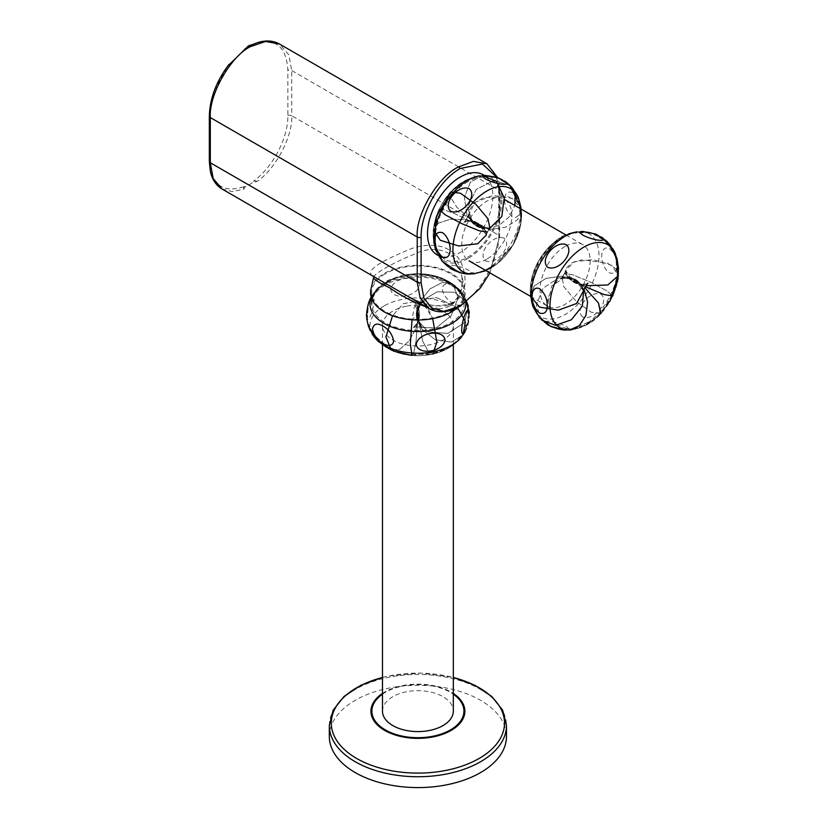 <?xml version="1.0" encoding="UTF-8"?>
<svg xmlns="http://www.w3.org/2000/svg" width="828" height="828" viewBox="0 0 828 828"><rect width="100%" height="100%" fill="white"/><g stroke="black" fill="none" stroke-linecap="round" stroke-linejoin="round"><path stroke-width="0.62" stroke-dasharray="4.14 3.1" d="M329.327 736.444A88.575 51.139 180 0 1 417.902 685.305A88.575 51.139 180 0 1 506.477 736.444M382.474 711.128A35.428 20.452 180 0 1 392.855 696.669A35.428 20.452 180 0 1 406.237 691.815A35.428 20.452 180 0 1 453.33 711.128M406.237 306.236A35.428 20.452 0 0 0 382.474 325.559A35.428 20.452 0 0 0 417.902 346.011A35.428 20.452 0 0 0 453.33 325.559A35.428 20.452 0 0 0 406.237 306.236M384.016 305.987A47.92 27.666 0 0 0 374.152 336.851C381.822 346.094 391.882 351.91 404.343 354.312C413.1 356.061 421.866 356.112 430.653 354.477C443.456 352.169 453.796 346.301 461.651 336.851A47.92 27.666 0 0 0 445.081 302.769A47.92 27.666 0 0 0 384.016 305.987M465.771 302.551A47.92 27.666 0 0 0 461.651 292.563A47.92 27.666 0 0 0 384.016 284.294A47.92 27.666 0 0 0 374.152 292.563A47.92 27.666 0 0 0 371.296 297.418M385.237 284.998A46.202 26.672 0 0 0 371.7 303.855A46.202 26.672 0 0 0 417.902 330.538A46.202 26.672 0 0 0 464.104 303.855A46.202 26.672 0 0 0 435.59 279.212A46.202 26.672 0 0 0 385.237 284.998M385.237 273.809A46.202 26.672 0 0 0 371.7 292.667A46.202 26.672 0 0 0 417.902 319.339A46.202 26.672 0 0 0 464.104 292.667A46.202 26.672 0 0 0 435.59 268.024A46.202 26.672 0 0 0 385.237 273.809M370.965 289.148A47.331 27.324 180 0 1 417.902 265.343A47.331 27.324 180 0 1 464.839 289.148A47.331 27.324 180 0 1 457.263 307.84M464.839 289.148L461.651 275.331C463.949 290.887 456.756 302.21 447.855 304.559L436.087 305.874C428.511 305.056 420.914 302.748 413.317 298.929L401.28 292.481C416.236 302.572 431.429 306.991 446.861 305.749C461.662 300.233 467.437 289.241 464.187 272.764C459.778 244.809 430.239 238.837 404.033 251.784C374.235 264.256 362.24 273.364 376.978 278.456L373.449 276.034L373.635 277.287C373.169 274.234 393.538 262.497 413.172 254.651C433.748 244.053 457.315 249.559 461.196 272.981L461.682 275.455C463.887 288.517 460.151 298.587 450.453 305.677C443.394 309.32 435.414 309.775 426.513 307.053M222.049 189.012L232.295 191.61L243.598 189.239L245.243 186.849A57.577 33.244 120 0 0 252.343 182.75L257.342 181.301C275.631 168.943 292.957 135.916 291.735 115.754L498.653 235.214C500.443 257.404 478.429 296.403 458.619 306.122L443.384 311.328L429.359 308.699M257.342 181.301L253.948 180.835L252.343 182.75M243.598 189.239L243.639 186.786L245.243 186.849M496.717 177.275L499.263 192.251L499.263 237.45L489.886 272.878M458.619 306.122L460.182 306.329M486.926 163.768L495.848 174.387L498.653 190.016L498.653 235.214A3.322 1.915 0 0 1 499.626 236.57L489.907 272.888M243.639 186.786C222.525 193.431 211.212 184.675 209.712 160.528L209.712 115.33L214.442 90.542L227.628 66.178M252.592 44.526L252.892 44.401C274.585 36.95 286.24 45.55 287.875 70.204L287.875 115.402C288.32 137.438 273.085 166.997 253.948 180.835M287.875 115.402A3.322 1.915 0 0 1 291.735 115.754L291.735 70.556L288.837 54.876L279.616 44.081M437.08 254.827A46.202 26.672 120 0 0 483.283 228.145A46.202 26.672 120 0 0 483.283 174.801M468.006 181.601A46.202 26.672 120 0 0 437.826 222.318A46.202 26.672 120 0 0 444.905 259.34A46.202 26.672 120 0 0 468.006 257.053A46.202 26.672 120 0 0 498.197 216.346A46.202 26.672 120 0 0 491.107 179.314A46.202 26.672 120 0 0 468.006 181.601M468.006 258.46A47.92 27.666 -60 0 1 436.356 251.567C432.185 240.306 432.175 228.683 436.325 216.688C439.192 208.242 443.529 200.624 449.345 193.824C457.739 183.888 467.996 177.875 480.105 175.795A47.92 27.666 -60 0 1 501.333 207.186A47.92 27.666 -60 0 1 468.006 258.46M518.463 197.944A47.92 27.666 -60 0 1 486.802 269.307A47.92 27.666 -60 0 1 474.713 273.716L490.693 268.106L512.905 245.171L520.936 222.867L521.288 209.184L512.325 198.399L493.115 195.418L474.951 202.353L468.482 215.125L476.235 225.589L490.238 229.397L505.898 227.151L517.655 219.637L521.329 209.525L517.479 202.001L508.464 196.836L483.914 197.499L473.978 203.171L468.834 210.943L469.652 219.027L476.235 225.589L478.232 223.312L486.357 235.028C485.788 233.869 491.252 225.723 490.787 227.369C490.093 228.083 487.816 228.466 483.945 228.528C480.685 224.109 476.328 221.593 470.863 220.983C474.123 225.402 478.48 227.917 483.945 228.528C485.829 231.912 486.636 234.086 486.357 235.038C485.943 233.434 491.273 225.827 490.787 227.369C490.093 228.083 487.816 228.466 483.945 228.528C485.829 231.912 486.636 234.086 486.357 235.038L486.357 235.028C486.636 234.086 485.829 231.912 483.945 228.528C485.829 231.912 486.636 234.086 486.357 235.038C486.636 234.086 485.829 231.912 483.945 228.528C485.829 231.912 486.636 234.086 486.357 235.038C486.636 234.086 485.829 231.912 483.945 228.528L476.576 226.189L478.232 223.312L478.574 224.233L476.576 226.189L478.232 223.312L477.87 225.733L489.876 228.207L490.787 227.369C490.093 228.083 487.816 228.466 483.945 228.528L478.232 223.312L477.87 225.733L476.576 226.189L478.232 223.312L478.346 225.019L487.319 232.078L490.787 227.369C490.093 228.083 487.816 228.466 483.945 228.528L476.576 226.189L478.232 223.312L478.346 225.019L476.576 226.189L478.232 223.312L476.938 226.272L486.45 228.538L490.373 227.721L483.945 228.528L478.232 223.312L476.576 226.189L478.232 223.312L476.576 226.189L478.232 223.312L476.576 226.189L478.232 223.312L476.576 226.189L487.278 228.663L499.139 225.33L509.148 216.915L514.881 205.479L509.148 216.915L499.139 225.33L487.278 228.663L476.462 226.106L478.232 223.312L476.576 226.189L478.232 223.312L470.863 220.983C468.979 217.598 468.182 215.425 468.451 214.473C468.182 215.425 468.979 217.598 470.863 220.983C468.979 217.598 468.182 215.425 468.451 214.473C468.969 215.787 463.473 223.85 464.022 222.142C465.367 221.997 469.652 213.2 468.451 214.473C468.99 215.725 463.514 223.829 464.022 222.142C464.715 221.428 466.992 221.035 470.863 220.983C468.979 217.598 468.182 215.425 468.451 214.473C469.041 215.59 463.587 223.767 464.022 222.142C464.715 221.428 466.992 221.035 470.863 220.983C468.979 217.598 468.182 215.425 468.451 214.473C468.959 215.818 463.463 223.86 464.022 222.142C464.715 221.428 466.992 221.035 470.863 220.983C468.979 217.598 468.182 215.425 468.451 214.473C468.979 215.756 463.494 223.839 464.022 222.142C464.715 221.428 466.992 221.035 470.863 220.983L468.451 214.473C469.383 214.524 464.27 223.177 464.022 222.142C464.715 221.428 466.992 221.035 470.863 220.983L464.022 222.142C464.715 221.428 466.992 221.035 470.863 220.983L476.576 226.189L490.238 229.397L505.898 227.151L517.655 219.637L521.329 209.525L520.046 227.369L513.236 244.612L497.048 263.78L483.687 271.429L468.72 274.058M486.802 259.112A35.428 20.452 -60 0 1 469.083 260.861A35.428 20.452 -60 0 1 463.649 232.471A35.428 20.452 -60 0 1 486.802 201.245A35.428 20.452 -60 0 1 504.511 199.496A35.428 20.452 -60 0 1 509.944 227.886A35.428 20.452 -60 0 1 486.802 259.112M565.089 246.454A35.428 20.452 120 0 0 541.947 277.67A35.428 20.452 120 0 0 547.38 306.06A35.428 20.452 120 0 0 582.808 285.608A35.428 20.452 120 0 0 582.808 244.695A35.428 20.452 120 0 0 565.089 246.454M533.439 307.623A47.92 27.666 120 0 0 589.06 289.22A47.92 27.666 120 0 0 577.188 231.84L561.198 237.45L546.428 249.88C540.612 256.67 536.275 264.287 533.408 272.743C529.258 284.728 529.268 296.362 533.439 307.623M617.502 281.737L615.308 289.645L602.008 312.353L588.232 323.893L571.786 329.761A47.92 27.666 120 0 0 607.845 300.067A47.92 27.666 120 0 0 615.535 253.989L617.657 280.961M464.891 331.935C467.22 327.795 468.71 321.73 469.362 313.74L463.794 295.627L451.001 282.865L435.269 275.993L417.654 273.747L394.149 278.094L377.289 288.972L367.466 306.215L366.783 319.753L371.234 332.504L391.354 350.13L399.82 349.292L409.125 340.919L416.267 327.722L418.937 313.957L416.246 314.712L419.568 314.712L418.937 313.957L416.267 327.722L409.125 340.919L399.82 349.292L391.354 350.13C399.686 353.856 408.639 355.698 418.192 355.667C432.837 355.771 453.454 350.793 464.891 331.935M417.291 313.812C413.389 316.948 423.853 314.557 417.291 313.812L416.246 314.712L419.568 314.712L416.36 314.35L419.144 304.983L426.41 299.177L436.677 297.645L457.625 307.664L436.677 297.645L426.41 299.177L419.144 304.983L422.332 301.806C421.483 302.913 411.744 302.199 413.472 301.806L416.515 302.458L418.15 313.76L412.023 319.784L414.279 307.136L416.515 302.458L422.332 301.806L421.152 302.179L417.291 313.812L418.72 304.611L422.57 302.261L432.702 318.625L426.896 306.153L421.152 302.179C417.074 302.582 414.517 302.458 413.472 301.806L403.195 303.731L392.555 315.747L403.195 303.731L413.482 301.816L418.937 313.957C412.282 313.574 421.1 317.61 418.937 313.957L413.482 301.816C414.445 302.054 415.915 303.835 417.902 307.157C419.889 303.835 421.369 302.054 422.332 301.806C423.056 302.562 413.006 302.624 413.472 301.806C414.652 302.965 423.915 302.168 422.332 301.806C421.369 302.054 419.889 303.835 417.902 307.157C415.708 312.187 415.708 317.227 417.902 322.258C420.106 317.227 420.106 312.187 417.902 307.157L416.246 314.712L419.568 314.712L417.291 313.812L422.725 341.188L427.983 351.031L432.972 353.991L451.177 346.435L464.498 332.639L469.383 315.396L465.16 297.966L455.069 285.836L441.169 277.897L417.405 273.757L393.683 278.28L378.417 287.875L368.532 302.727L367.104 321.585L375.488 338.486L388.736 348.847L405.13 354.467L432.972 353.991L427.983 351.031L422.725 341.188L417.291 313.812L416.246 314.712L419.568 314.712L418.15 313.76L416.029 341.291L413.969 351.683L411.982 355.409L441.583 351.351L458.453 340.505L468.317 323.293L467.292 302.758L455.369 286.084L431.253 275.062L405.13 274.948L388.932 280.464L375.788 290.597L368.243 303.545L366.628 318.501M419.579 284.998C417.757 273.613 392.565 277.483 390.723 289.458C392.534 300.864 417.757 296.962 419.579 284.998M452.74 285.919C447.089 282.514 443.57 283.373 442.183 288.496C443.529 300.957 461.962 311.597 463.307 300.688C461.91 293.961 458.391 289.034 452.74 285.919M411.982 355.409L413.969 351.683L416.029 341.291L418.15 313.76C412.054 315.344 423.18 316.296 418.15 313.76L416.246 314.712L416.805 319.204L428.117 331.966L447.886 333.384L464.518 322.62L468.286 305.987L458.288 288.744L441.252 277.939L417.498 273.757L394.314 278.032L378.417 287.875L368.305 303.358L367.249 322.278L375.984 339.045L388.777 348.867L404.468 354.343L431.378 354.332L447.565 348.588L460.585 338.166L468.379 323.055L468.286 305.987L464.518 322.62L447.886 333.384L428.117 331.966L416.805 319.204L417.902 322.258L413.472 327.609C414.269 326.511 424.029 327.195 422.332 327.609C421.369 327.36 419.889 325.58 417.902 322.258C415.915 325.58 414.445 327.36 413.472 327.609C413.006 326.791 423.056 326.863 422.332 327.609C421.369 327.36 419.889 325.58 417.902 322.258C415.915 325.58 414.445 327.36 413.472 327.609C414.269 326.511 424.029 327.195 422.332 327.609C421.369 327.36 419.889 325.58 417.902 322.258C415.915 325.58 414.445 327.36 413.472 327.609C412.727 326.863 422.777 326.781 422.332 327.609C421.369 327.36 419.889 325.58 417.902 322.258C415.915 325.58 414.445 327.36 413.472 327.609C414.248 326.522 424.019 327.195 422.332 327.609C421.369 327.36 419.889 325.58 417.902 322.258C415.915 325.58 414.445 327.36 413.472 327.609C412.737 326.863 422.787 326.781 422.332 327.609C421.369 327.36 419.889 325.58 417.902 322.258L416.246 314.712L421.783 327.257L436.077 328.033L451.167 315.768L458.194 297.645L453.051 284.283L442.462 282.41L430.074 288.827L420.303 301.268L416.598 315.302L419.568 314.712L416.246 314.712L417.902 322.258L419.568 314.712L416.246 314.712L417.902 307.157C419.889 303.835 421.369 302.054 422.332 301.806C421.369 302.054 419.889 303.835 417.902 307.157L416.246 314.712L417.902 322.258L419.568 314.712L417.902 322.258L416.246 314.712L416.805 319.204L416.256 314.847L419.568 314.712L417.902 322.258C415.915 325.58 414.445 327.36 413.472 327.609C412.706 326.874 422.756 326.77 422.332 327.609L436.077 328.033L451.167 315.768L458.194 297.645L453.051 284.283L442.462 282.41L430.074 288.827L420.303 301.268L416.598 315.302L421.783 327.257L417.902 322.258L416.246 314.712L421.638 328.954L435.207 339.728L451.281 342.088L462.997 335.009L451.281 342.088L435.207 339.728L421.638 328.954L416.36 314.35C417.643 318.138 421.783 312.104 416.36 314.35L419.144 304.983L417.902 307.157C419.889 303.835 421.369 302.054 422.332 301.806C421.369 302.054 419.889 303.835 417.902 307.157C415.915 303.835 414.445 302.054 413.472 301.806C414.445 302.054 415.915 303.835 417.902 307.157C415.915 303.835 414.445 302.054 413.472 301.806C414.445 302.054 415.915 303.835 417.902 307.157C415.915 303.835 414.445 302.054 413.472 301.806C414.445 302.054 415.915 303.835 417.902 307.157M374.173 299.011C373.676 311.431 367.373 325.383 366.473 316.575C368.481 342.916 395.225 356.392 418.15 355.667C433.417 355.698 451.871 350.482 462.997 335.009L469.052 319.577L467.396 303.058L457.17 287.668L441.22 277.918L417.612 273.747L393.88 278.198L380.652 285.908L370.913 297.48C372.704 294.054 373.79 294.571 374.173 299.011M466.65 301.868L454.624 292.294L437.184 291.818L422.156 300.657L416.256 314.847C420.655 317.755 419.009 311.328 416.256 314.847L422.156 300.657L437.184 291.818L454.624 292.294L466.65 301.868M416.598 315.302C422.922 316.555 415.935 311.463 416.598 315.302M504.738 181.146L503.973 180.67C496.728 177.244 490.725 175.505 485.984 175.443C463.928 175.919 449.314 191.289 442.08 204.019C437.267 212.289 434.389 220.952 433.448 230.039L438.416 223.125L450.318 219.254L465.315 219.668L478.574 224.233L486.357 235.028C485.746 233.993 491.18 225.775 490.787 227.369C489.41 227.555 485.156 236.342 486.357 235.038C485.767 233.941 491.211 225.754 490.787 227.369C490.093 228.083 487.816 228.466 483.945 228.528L476.576 226.189L476.235 225.589L478.232 223.312L470.863 220.983L476.576 226.189L470.863 220.983L478.232 223.312L483.945 228.528L476.576 226.189L470.863 220.983L478.232 223.312L483.945 228.528L478.232 223.312L470.863 220.983L472.964 223.456L476.576 226.189L483.945 228.528L478.232 223.312L470.863 220.983L476.576 226.189L483.945 228.528C487.816 228.466 490.093 228.083 490.787 227.369L486.45 228.538L476.576 226.189L478.574 224.233L465.315 219.668L450.318 219.254L438.416 223.125L433.448 230.039C431.823 250.822 440.527 265.032 459.54 272.681C473.399 275.838 485.964 272.816 497.235 263.635C503.424 258.647 508.599 252.581 512.749 245.45C524.838 225.961 526.546 196.06 504.738 181.146M503.973 238.153C492.712 233.765 476.711 253.616 485.674 260.913C496.945 265.322 512.936 245.44 503.973 238.153M450.918 192.065L450.991 197.861L456.89 207.342L477.87 225.733L489.876 228.207C487.495 231.54 486.326 233.817 486.357 235.038L487.319 232.078L478.346 225.019L476.576 226.189L477.87 225.733L456.89 207.342L450.991 197.861L450.918 192.065C468.379 170.713 502.886 169.73 515.534 192.199C521.019 201.67 522.81 211.937 520.915 223.011C519.601 230.929 516.838 238.485 512.625 245.668C508.402 252.861 503.145 258.947 496.862 263.925C486.833 271.977 475.593 275.165 463.131 273.509C449.583 270.549 440.413 262.579 435.621 249.632C428.511 226.686 439.357 204.164 450.918 192.065M504.738 200.304C504.614 206.762 507.119 212.268 512.242 216.832C522.364 221.128 522.364 199.838 512.242 192.448C507.109 191.092 504.614 193.711 504.738 200.304M439.192 209.525L443.415 209.681L453.454 213.086L478.346 225.019L453.454 213.086L443.415 209.681L439.192 209.525C443.632 200.128 449.728 192.262 457.501 185.927C468.762 176.726 481.316 173.683 495.175 176.799C509.562 181.746 518.152 191.682 520.926 206.617C522.302 215.383 521.464 224.181 518.421 233.01C515.534 241.445 511.186 249.031 505.37 255.79C497.587 264.95 488.158 270.787 477.083 273.323C463.442 275.765 451.902 271.874 442.462 261.658C434.679 251.66 431.781 240.265 433.758 227.452L439.192 209.525M485.86 270.549L497.017 263.811L512.729 245.481L520.926 222.949L520.45 204.257L512.242 187.718L498.756 178.03L482.372 175.557C463.256 179.386 449.811 188.887 442.059 204.061C429.97 223.55 428.262 253.451 450.07 268.365C442.908 263.19 458.091 264.681 469.134 270.466C472.788 273.023 472.684 274.223 468.824 274.068M482.372 175.557L470.387 182.16L464.384 197.261L466.93 214.4L476.938 226.272L466.93 214.4L464.384 197.261L470.387 182.16L482.372 175.557M510.141 185.482L493.861 180.421L476.224 189.446L467.561 207.279L472.964 223.456L467.561 207.279L476.224 189.446L493.861 180.421L510.141 185.482L520.087 202.767L520.926 222.918L512.667 245.585L497.38 263.521L480.902 272.371L462.448 273.385L445.526 264.846L435.373 248.907L433.261 232.906L436.356 216.584L449.935 193.152L463.059 182.036L478.636 176.022L495.517 176.902L510.141 185.482M582.757 316.969C573.794 309.703 589.784 289.8 601.056 294.209C609.998 301.485 594.059 321.367 582.757 316.969M582.995 231.498L568.474 234.024L546.853 249.383L533.335 272.961L530.562 296.031L534.236 285.919L545.994 278.405L561.653 276.159L575.657 279.978C572.665 277.473 573.576 286.074 575.657 279.978L575.315 279.367L573.659 282.244L575.657 279.978L583.461 290.97L575.657 279.978L561.653 276.159L545.994 278.405L534.236 285.919L530.562 296.031L536.192 313.087L549.13 325.611L567.325 330.113L585.437 325.425L599.275 315.261L610.039 301.133L612.699 296.031L617.916 279.533L618.04 262.828L609.636 244.136L592.434 232.896L572.479 232.771L554.553 242.014L538.956 260.427L530.945 282.803L533.222 307.084L530.934 282.855L538.956 260.447L554.532 242.024L570.471 233.351L588.346 231.975L605.516 239.965L616.146 255.573L618.661 272.07L615.535 288.962L600.973 313.501L591.43 312.342L576.071 301.268L563.878 286.778L562.015 277.349L563.878 286.778L576.071 301.268L591.43 312.342L600.973 313.501M618.62 268.355L616.663 285.267L609.832 301.495L594.318 319.68L569.519 330.01L560.515 328.012L552.918 321.088L547.453 298.722L557.316 280.019L565.99 276.987L574.953 279.295L573.659 282.244L575.315 279.367L583.988 289.107L574.953 279.295L565.441 277.018L551.821 285.867L547.36 305.056L554.698 323.344L569.519 330.01L553.135 327.536L539.649 317.838L531.441 301.299L530.976 282.607L539.163 260.075L554.884 241.745L568.174 234.138L583.067 231.498C587.808 231.55 593.811 233.299 601.056 236.725L601.821 237.191M616.839 265.022C616.963 258.574 614.459 253.057 609.325 248.493C599.203 244.208 599.213 265.498 609.325 272.888C614.459 274.244 616.963 271.625 616.839 265.022M575.429 279.45L558.952 277.763L543.189 288.092L536.265 305.118L541.75 320.074C560.587 338.083 588.874 329.192 602.07 312.291C607.938 305.573 612.358 298.008 615.328 289.572C619.375 278.27 619.737 267.185 616.415 256.328C608.321 229.408 572.852 224.554 555.06 241.6C548.767 246.589 543.51 252.675 539.276 259.878C534.836 267.444 532.011 275.393 530.81 283.725C528.709 297.738 532.352 309.858 541.75 320.074L536.265 305.118L543.189 288.092L558.952 277.763L575.429 279.45L573.659 282.244L575.315 279.367L578.927 282.11L575.429 279.45M587.373 283.838L581.028 284.584L578.927 282.11L583.647 290.131L578.927 282.11L575.315 279.367L574.021 279.833L562.015 277.349C564.396 274.027 565.576 271.75 565.534 270.518C566.052 271.843 560.556 279.905 561.105 278.187C561.798 277.473 564.075 277.09 567.946 277.028C566.062 273.644 565.255 271.481 565.534 270.518C566.083 271.739 560.618 279.864 561.105 278.187C561.798 277.473 564.075 277.09 567.946 277.028C571.206 281.448 575.563 283.973 581.028 284.584C582.912 287.958 583.719 290.131 583.44 291.083L583.916 289.293M573.318 281.323C575.398 285.018 576.309 275.372 573.318 281.323L585.779 285.743L573.318 281.323L573.659 282.244L573.545 280.537L585.199 286.643L573.545 280.537L564.572 273.478L561.105 278.187L562.015 277.349L574.021 279.833C571.382 285.877 578.689 278.011 574.021 279.833L584.682 287.564L574.021 279.833L573.659 282.244L575.315 279.367L573.545 280.537L564.572 273.478L572.572 274.741L589.981 281.872L606.603 290.69L612.699 296.031L606.603 290.69L589.981 281.872L572.572 274.741L564.572 273.478L565.534 270.518C565.255 271.481 566.062 273.644 567.946 277.028C566.062 273.644 565.255 271.481 565.534 270.518C566.093 271.729 560.618 279.854 561.105 278.187C562.481 278.001 566.735 269.214 565.534 270.518C565.255 271.481 566.062 273.644 567.946 277.028C566.062 273.644 565.255 271.481 565.534 270.518C565.255 271.481 566.062 273.644 567.946 277.028C573.411 277.639 577.768 280.154 581.028 284.584L575.315 279.367L573.545 280.537L573.659 282.244L575.315 279.367L573.318 281.323L565.534 270.528L574.177 261.772L593.252 259.599L611.592 265.302L618.444 275.517L615.846 268.81L607.462 263.128L582.394 259.744L571.786 262.869L566.062 268.448L566.621 275.144L573.659 282.244L575.315 279.367L567.946 277.028L573.659 282.244L575.315 279.367L567.946 277.028L573.659 282.244L581.028 284.584C582.912 287.958 583.719 290.131 583.44 291.083C582.912 289.81 588.397 281.727 587.87 283.414C587.176 284.139 584.899 284.521 581.028 284.584L575.315 279.367L567.946 277.028L561.105 278.187C561.798 277.473 564.075 277.09 567.946 277.028L573.659 282.244L567.946 277.028C564.075 277.09 561.798 277.473 561.105 278.187C561.798 277.473 564.075 277.09 567.946 277.028L573.659 282.244L581.028 284.584C582.912 287.958 583.719 290.131 583.44 291.083C582.912 289.81 588.397 281.727 587.87 283.414C587.176 284.139 584.899 284.521 581.028 284.584C582.912 287.958 583.719 290.131 583.44 291.083L581.028 284.584C582.912 287.958 583.719 290.131 583.44 291.083C583.719 290.131 582.912 287.958 581.028 284.584C584.899 284.521 587.176 284.139 587.87 283.414C587.176 284.139 584.899 284.521 581.028 284.584L575.315 279.367L567.946 277.028C566.062 273.644 565.255 271.481 565.534 270.518L565.534 270.528C565.938 272.133 560.618 279.74 561.105 278.187C561.798 277.473 564.075 277.09 567.946 277.028L573.659 282.244L581.028 284.584C584.899 284.521 587.176 284.139 587.87 283.414C587.176 284.139 584.899 284.521 581.028 284.584M609.822 301.506L594.09 319.867L580.801 327.464L565.907 330.113C569.767 330.279 569.871 329.078 566.217 326.522C555.215 320.746 539.98 319.235 547.153 324.421C525.345 309.506 527.053 279.595 539.142 260.116C543.292 252.975 548.467 246.91 554.656 241.921C565.928 232.74 578.493 229.729 592.351 232.875C611.364 240.524 620.068 254.745 618.444 275.517M329.327 725.597A88.575 51.139 180 0 1 417.902 674.458A88.575 51.139 180 0 1 506.477 725.597M382.474 677.49A86.598 49.99 180 0 1 453.33 677.49M382.474 693.44A46.968 27.117 180 0 1 453.33 693.44M382.474 694.174A46.026 26.568 180 0 1 453.33 694.174M499.263 237.45A3.322 1.915 0 0 0 499.626 236.57L499.626 191.371A3.322 1.915 0 0 0 498.653 190.016L291.735 70.556A3.322 1.915 0 0 0 287.875 70.204M499.263 192.251A3.322 1.915 0 0 0 499.626 191.371L498.787 182.222L497.556 177.565M209.712 160.528A3.322 1.915 0 0 0 209.339 161.408M209.712 115.33A3.322 1.915 0 0 0 209.339 116.21M382.474 677.397L388.104 676.083L420.934 673.081L453.33 677.397M453.33 344.934L453.33 325.559M382.474 344.934L382.474 325.559M374.152 292.563L386.997 281.52L405.151 274.937C413.938 273.302 422.715 273.354 431.46 275.103C443.922 277.504 453.982 283.321 461.651 292.563M464.104 303.772L464.104 292.667M371.7 298.587L371.7 292.667M480.55 287.637L479.898 288.486M438.209 255.479L444.905 259.34M484.411 175.453L491.107 179.314M530.593 296.372L547.38 306.06M566.031 235.007L582.808 244.695M422.332 301.806C421.535 302.903 411.775 302.22 413.472 301.806C411.775 302.22 421.535 302.903 422.332 301.806M453.051 284.283C443.073 277.38 431.595 273.871 418.626 273.757C409.932 273.664 401.694 275.144 393.911 278.187C366.68 285.608 355.823 325.456 380.735 343.579C395.887 354.446 412.799 358.017 431.481 354.312C443.342 352.014 453.071 346.601 460.678 338.062C475.075 322.444 470.573 295.534 453.051 284.283M475.106 273.664L483.883 271.356M450.96 192.024L463.576 181.715L478.408 176.064L485.136 175.443M565.224 330.093L574.549 329.285L588.656 323.634L600.724 313.76M551.458 326.801L574.497 329.296L589.433 323.158L602.039 312.322L612.699 296.031M575.315 279.367L567.946 277.028"/><path stroke-width="1.24" d="M453.33 677.397L474.827 685.232L491.728 696.41L502.658 710.196L506.477 725.597L506.477 736.444A88.575 51.139 180 0 1 480.54 772.607A88.575 51.139 180 0 1 384.006 783.692A88.575 51.139 180 0 1 329.327 736.444L329.327 725.597L333.156 710.196L344.075 696.41L360.977 685.232L382.474 677.397M453.33 344.934L453.33 711.128A35.428 20.452 180 0 1 417.902 731.59A35.428 20.452 180 0 1 382.474 711.128L382.474 344.934M374.152 336.851A47.92 27.666 0 0 0 417.902 353.225A47.92 27.666 0 0 0 461.651 336.851M371.296 297.418A47.92 27.666 0 0 0 413.42 331.407A47.92 27.666 0 0 0 465.771 302.551M457.263 307.84A47.331 27.324 180 0 1 451.374 311.99A47.331 27.324 180 0 1 397.005 317.186A47.331 27.324 180 0 1 370.965 289.148L373.635 277.287C373.128 278.922 378.437 282.431 389.574 287.792C400.783 295.596 413.1 302.013 426.513 307.053M222.049 189.012L222.049 189.012C215.994 185.337 212.082 179.417 210.322 171.23L209.339 161.408A3.322 1.915 0 0 0 210.312 162.764L213.179 178.506L222.049 189.012L401.456 292.584M401.259 292.47L429.349 308.699L420.138 297.904L417.229 282.224A3.322 1.915 0 0 0 421.1 282.576L421.1 237.377C420.52 213.282 438.943 180.535 460.182 168.488L458.619 166.894L473.357 161.398L486.926 163.768L497.556 177.565M489.886 272.878L479.898 288.486L460.182 306.329L443.684 311.38L431.678 308.068L423.822 297.976L421.1 282.576M460.182 168.488L482.465 164.027L496.717 177.275M227.628 66.178L247.872 46.451L250.356 46.658L252.757 44.453L257.994 42.487C266.088 40.054 273.292 40.593 279.616 44.081L265.591 41.452L250.356 46.658C230.546 56.376 208.532 95.375 210.312 117.566L210.312 162.764L417.229 282.224L417.229 237.025C415.387 214.804 438.136 176.229 458.619 166.894M252.892 44.401L249.714 45.385L250.356 46.658L244.695 49.131M247.872 46.451A4.43 2.556 -60 0 1 248.793 45.757A4.43 2.556 -60 0 1 249.714 45.385M484.411 175.453L483.283 174.801A46.202 26.672 120 0 0 460.182 177.088A46.202 26.672 120 0 0 430.001 217.805A46.202 26.672 120 0 0 437.08 254.827L438.209 255.479M436.356 251.567A47.92 27.666 -60 0 1 444.046 205.499A47.92 27.666 -60 0 1 480.105 175.795M474.713 273.716A47.92 27.666 -60 0 1 462.842 216.346A47.92 27.666 -60 0 1 518.463 197.944L521.288 209.184L509.841 185.193L498.466 177.906L485.136 175.443M577.188 231.84A47.92 27.666 120 0 0 565.089 236.249A47.92 27.666 120 0 0 533.439 307.623M615.535 253.989A47.92 27.666 120 0 0 583.885 247.096A47.92 27.666 120 0 0 550.558 298.37A47.92 27.666 120 0 0 571.786 329.761M469.341 312.839C468.431 304.052 462.138 317.952 461.631 330.403C462.014 334.843 463.1 335.361 464.891 331.935M391.354 350.13L385.92 336.955L392.555 315.747L385.92 336.955L391.354 350.13M432.972 353.991L436.832 341.985L432.702 318.625L436.832 341.985L432.972 353.991M411.982 355.409L410.357 343.972L412.023 319.784L410.357 343.972L411.982 355.409L393.621 351.113L378.272 341.405L368.419 326.387L366.628 318.501M366.473 316.575L366.442 315.675C367.104 307.685 368.595 301.62 370.913 297.48M462.997 335.009L465.388 321.688L457.625 307.664L465.388 321.688L462.997 335.009M393.621 340.919C392.234 334.191 388.715 329.265 383.064 326.149C377.413 322.744 373.894 323.603 372.496 328.726C373.852 341.188 392.286 351.828 393.621 340.919M468.286 305.987L466.65 301.868L468.286 305.987M416.225 344.417C418.057 332.463 443.239 328.54 445.081 339.956C443.27 351.91 418.047 355.823 416.225 344.417M485.984 175.443C482.124 175.288 482.02 176.478 485.674 179.045C496.686 184.81 511.911 186.331 504.738 181.146M486.357 235.028L477.715 243.794L458.64 245.957L440.299 240.265L433.448 230.039L440.299 240.265L458.64 245.957L477.725 243.784L486.357 235.028M489.876 228.207L488.013 218.778L475.821 204.288L460.461 193.224L450.918 192.065L460.461 193.224L475.821 204.288L488.013 218.778L489.876 228.207M487.319 232.078L479.319 230.815L461.91 223.684L445.288 214.866L439.192 209.525L445.288 214.866L461.91 223.684L479.319 230.815L487.319 232.078M475.106 273.664L468.824 274.068C464.084 274.006 458.091 272.267 450.836 268.831L450.07 268.365M490.373 227.721L501.799 216.553L504.231 197.882L496.407 181.373L482.372 175.557L496.407 181.373L504.231 197.882L501.799 216.553L490.373 227.721M442.566 232.678C437.432 231.312 434.928 233.941 435.052 240.534C434.938 246.992 437.432 252.499 442.566 257.063C452.688 261.358 452.688 240.068 442.566 232.678M514.881 205.479L515.088 194.383L510.141 185.482L515.088 194.383L514.881 205.479M450.836 211.347C441.893 204.081 457.832 184.199 469.134 188.598C478.098 195.863 462.107 215.756 450.836 211.347M530.562 296.031L539.411 307.084L558.362 310.179L576.526 303.534L583.461 290.97L576.526 303.534L558.362 310.179L539.411 307.084L530.562 296.031M618.62 268.355L613.962 250.605L601.821 237.191C608.984 242.376 593.8 240.876 582.757 235.09C579.103 232.533 579.207 231.333 583.067 231.498M569.519 330.01L579.269 325.714L585.893 315.52L587.611 302.127L583.988 289.107L587.611 302.127L585.893 315.52L579.269 325.714L569.519 330.01M541.75 320.074L555.464 325.3L571.33 319.825L582.353 306.081L583.647 290.131L582.353 306.081L571.33 319.825L555.464 325.3L541.75 320.074M566.217 244.643C554.957 240.234 538.956 260.127 547.919 267.403C559.179 271.801 575.181 251.94 566.217 244.643M600.973 313.501L598.509 303.1L584.682 287.564L598.509 303.1L600.724 313.76M539.649 313.119C544.783 314.474 547.287 311.856 547.153 305.253C547.277 298.794 544.772 293.288 539.649 288.724C529.527 284.439 529.527 305.718 539.649 313.119M612.699 296.031L603.902 294.499L585.199 286.643L603.902 294.499L612.699 296.031L618.061 278.663L617.108 258.626L607.162 241.465L596.015 234.148L582.995 231.498M547.153 324.421L547.919 324.886C555.174 328.312 561.167 330.051 565.907 330.113M618.444 275.517L607.866 284.967L585.779 285.743L607.866 284.967L618.444 275.517L609.822 301.506M506.477 725.597A88.575 51.139 180 0 1 480.54 761.76A88.575 51.139 180 0 1 384.006 772.845A88.575 51.139 180 0 1 329.327 725.597M453.33 677.49A86.598 49.99 180 0 1 479.133 758.469A86.598 49.99 180 0 1 346.601 751.482A86.598 49.99 180 0 1 382.474 677.49M453.33 693.44A46.968 27.117 180 0 1 451.115 730.42A46.968 27.117 180 0 1 385.869 731.072A46.968 27.117 180 0 1 382.474 693.44M453.33 694.174A46.026 26.568 180 0 1 450.442 729.923A46.026 26.568 180 0 1 386.914 730.772A46.026 26.568 180 0 1 382.474 694.174M229.066 64.305C216.429 80.958 209.857 98.263 209.339 116.21A3.322 1.915 0 0 0 210.312 117.566L417.229 237.025A3.322 1.915 0 0 0 421.1 237.377M371.7 303.855L371.7 298.587M373.449 276.034L373.635 277.287M489.907 272.888L480.55 287.637M458.112 307.426L450.918 310.314C442.845 312.725 435.663 312.187 429.359 308.699M279.616 44.081L486.926 163.768M209.339 116.21L209.339 161.408M469.083 260.861L530.593 296.372M504.511 199.496L566.031 235.007M617.502 281.737L617.657 280.961M583.916 289.293L587.373 283.838M483.883 271.356L485.86 270.549M468.72 274.058L459.302 272.609L442.131 261.275L433.82 242.521L436.491 216.191L450.96 192.024M583.409 290.442L583.44 291.083C582.891 289.862 588.366 281.748 587.87 283.414C588.387 281.727 582.902 289.821 583.44 291.083C582.891 289.872 588.356 281.748 587.87 283.414C588.346 281.758 582.881 289.893 583.44 291.083M551.458 326.801L539.794 318.004L533.222 307.084L539.825 318.045L551.282 326.718L565.224 330.093"/></g></svg>
